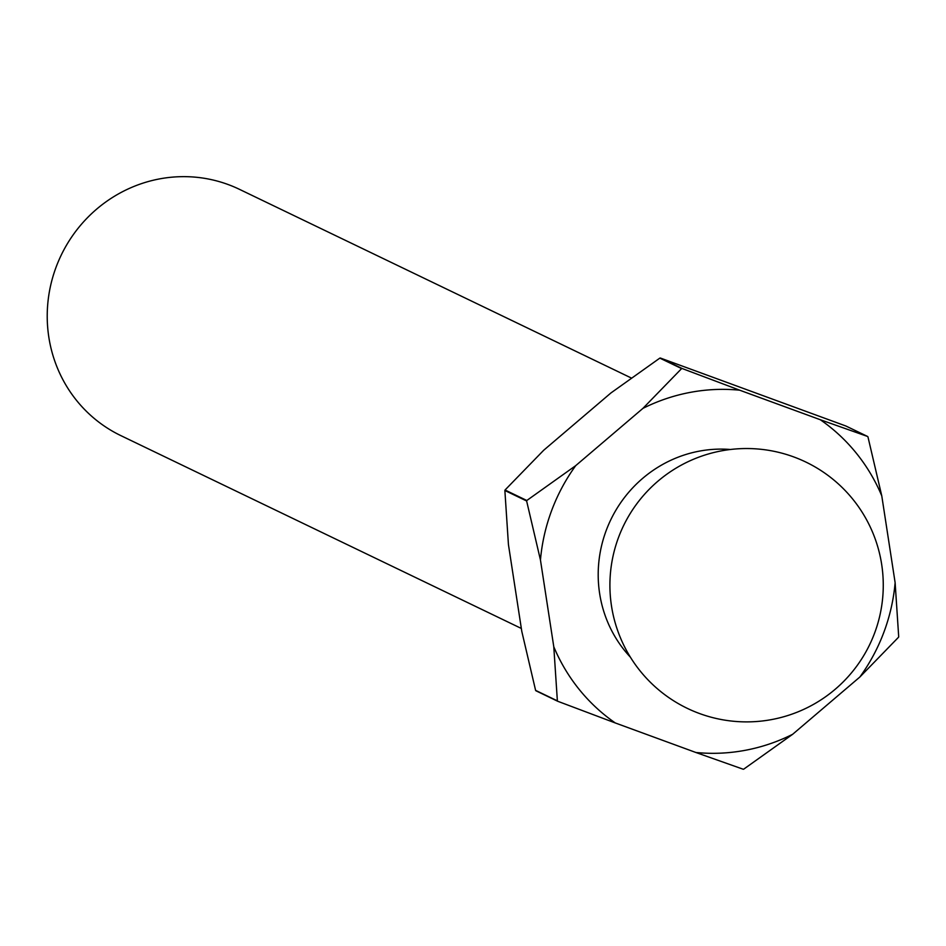 <?xml version="1.0" encoding="UTF-8"?>
<svg xmlns="http://www.w3.org/2000/svg" width="946" height="946" viewBox="0 0 946 946"><rect width="100%" height="100%" fill="white"/><g stroke="black" fill="none" stroke-linecap="round" stroke-linejoin="round"><path stroke-width="1.42" d="M631.242 377.974L239.397 189.306A136.673 131.979 115.7 0 0 227.951 184.47A136.673 131.979 115.7 0 0 58.522 261.061A136.673 131.979 115.7 0 0 120.804 435.598L521.341 628.451M505.046 490.004L526.816 500.493A205.022 197.974 115.7 0 0 526.626 500.978L504.868 490.501A205.022 197.974 115.7 0 1 505.046 490.004L543.714 450.237L610.927 392.957L659.835 358.12A205.022 197.974 115.7 0 1 660.343 358.026L682.101 368.502A205.022 197.974 115.7 0 0 681.605 368.597L659.835 358.12M660.343 358.026L845.878 426.007L867.636 436.484A205.022 197.974 115.7 0 1 867.955 436.886L881.778 495.893A183.146 176.855 115.7 0 0 820.277 419.717L867.636 436.484M535.602 690.379L557.371 700.856A205.022 197.974 115.7 0 0 557.691 701.258L535.933 690.781A205.022 197.974 115.7 0 1 535.602 690.379L521.79 631.372L508.44 544.577L504.868 490.501M859.855 677.029L898.511 637.261A205.022 197.974 115.7 0 0 898.7 636.764L895.129 582.689A183.146 176.855 115.7 0 1 859.855 677.029L792.63 734.309L743.733 769.145A205.022 197.974 115.7 0 1 743.225 769.24L695.866 752.484A183.146 176.855 115.7 0 0 792.63 734.309M526.816 500.493L575.712 465.645A183.146 176.855 115.7 0 0 540.45 559.985L526.626 500.978M682.101 368.502L739.713 390.201A183.146 176.855 115.7 0 0 642.937 408.365L681.605 368.597M557.371 700.856L553.788 646.78A183.146 176.855 115.7 0 0 615.29 722.957L557.691 701.258M575.712 465.645L642.937 408.365M553.788 646.78L540.45 559.985M695.866 752.484L615.29 722.957M881.778 495.893L895.129 582.689M739.713 390.201L820.277 419.717M630.414 657.198A123.015 118.782 -64.3 0 1 610.761 519.803A123.015 118.782 -64.3 0 1 730.418 449.492M618.566 537.34A136.673 136.673 0 0 0 687.293 708.353A136.673 136.673 0 0 0 874.612 633.075A136.673 136.673 0 0 0 794.451 457.19A136.673 136.673 0 0 0 618.566 537.34"/></g></svg>
